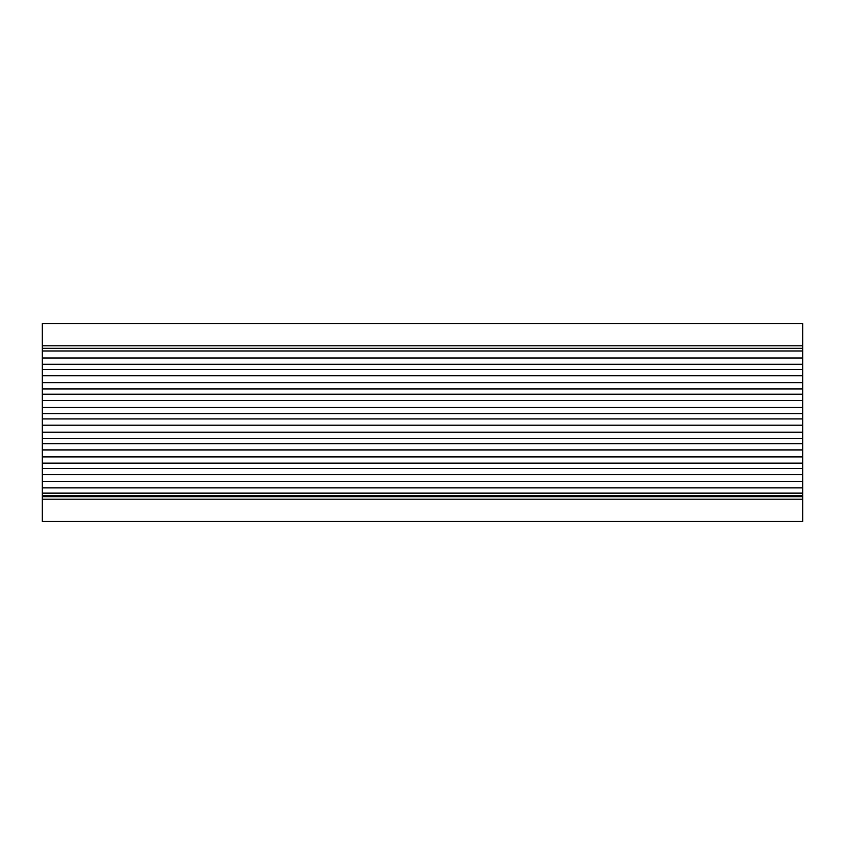 <?xml version="1.0" encoding="UTF-8"?>
<svg xmlns="http://www.w3.org/2000/svg" width="845" height="845" viewBox="0 0 845 845"><rect width="100%" height="100%" fill="white"/><g stroke="black" fill="none" stroke-linecap="round" stroke-linejoin="round"><path stroke-width="1.27" d="M802.75 348.309L802.75 323.572L42.25 323.572L42.25 348.309L802.75 348.309L802.75 364.227L42.25 364.227L42.25 496.691L802.75 496.691L802.75 495.825L42.25 495.825M42.25 382.722L802.75 382.722L802.75 364.227M802.75 382.722L802.75 388.964L42.25 388.964M42.25 407.448L802.75 407.448L802.75 388.964M802.75 407.448L802.75 413.691L42.25 413.691M42.25 432.175L802.75 432.175L802.75 413.691M802.75 432.175L802.75 438.428L42.25 438.428M42.25 456.913L802.75 456.913L802.75 438.428M802.75 456.913L802.75 463.155L42.25 463.155M42.25 481.639L802.75 481.639L802.75 463.155M802.75 481.639L802.75 487.892L42.25 487.892M802.75 495.825L802.75 487.892M42.25 348.309L42.25 364.227M42.25 496.691L42.25 499.173L802.75 499.173L802.75 496.691M802.75 499.173L802.75 521.428L42.25 521.428L42.25 499.173M42.25 345.827L802.75 345.827M42.25 350.992L802.75 350.992M42.25 357.984L802.75 357.984M802.75 369.476L42.25 369.476M42.25 375.719L802.75 375.719M802.75 394.214L42.25 394.214M42.25 400.456L802.75 400.456M802.75 418.94L42.25 418.94M42.25 425.183L802.75 425.183M802.75 443.667L42.25 443.667M42.25 449.92L802.75 449.92M802.75 468.405L42.25 468.405M42.25 474.647L802.75 474.647M802.75 493.131L42.25 493.131"/></g></svg>
